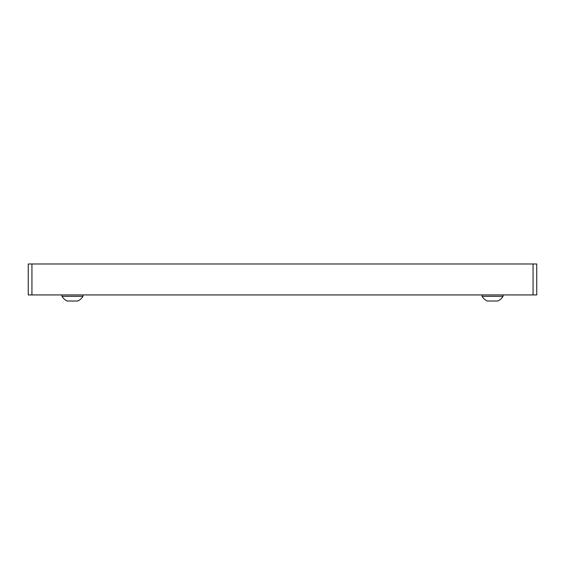 <?xml version="1.0" encoding="UTF-8"?>
<svg xmlns="http://www.w3.org/2000/svg" width="565" height="565" viewBox="0 0 565 565"><rect width="100%" height="100%" fill="white"/><g stroke="black" fill="none" stroke-linecap="round" stroke-linejoin="round"><path stroke-width="0.85" d="M533.063 294.937L533.063 263.982L536.75 263.982L536.75 294.937L28.25 294.937L28.25 263.982L31.937 263.982L31.937 294.937M533.063 263.982L31.937 263.982M497.08 301.018L487.284 301.018A12.352 12.352 0 0 1 482.03 296.335L503.034 296.335A12.352 12.352 0 0 1 497.786 301.018L497.08 301.018M77.017 301.018L67.214 301.018A12.352 12.352 0 0 1 61.966 296.335L82.97 296.335A12.352 12.352 0 0 1 77.716 301.018L77.017 301.018M482.03 294.937L482.03 296.335M503.034 294.937L503.034 296.335M61.966 294.937L61.966 296.335M82.97 294.937L82.97 296.335"/></g></svg>
